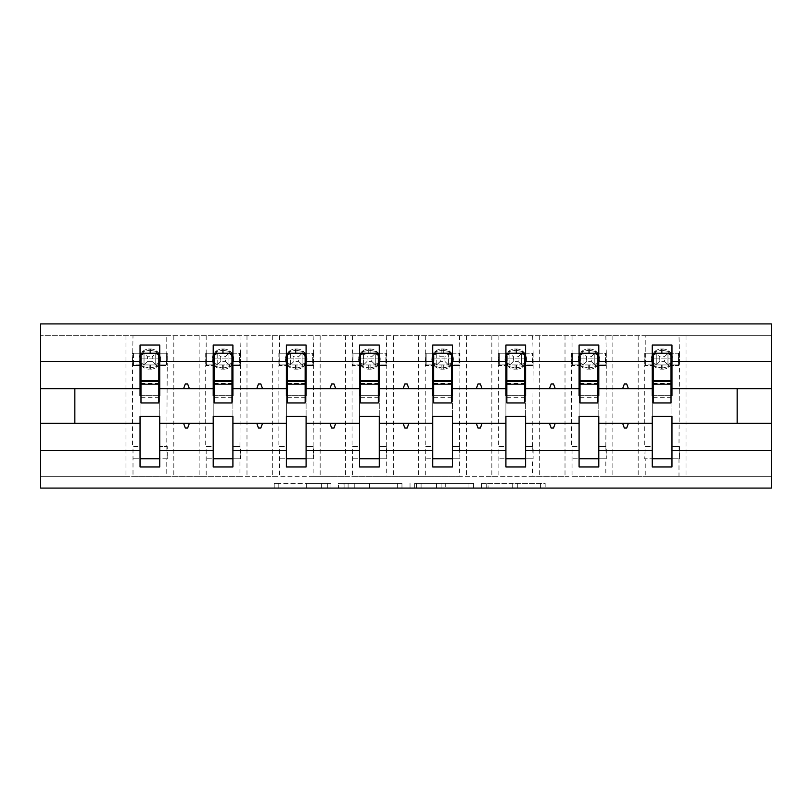 <?xml version="1.0" encoding="UTF-8"?>
<svg xmlns="http://www.w3.org/2000/svg" width="812" height="812" viewBox="0 0 812 812"><rect width="100%" height="100%" fill="white"/><g stroke="black" fill="none" stroke-linecap="round" stroke-linejoin="round"><path stroke-width="0.61" stroke-dasharray="4.06 3.04" d="M330.951 488.083L278.81 488.083L330.951 488.083L330.951 483.394L306.662 483.394L306.662 488.083L306.662 483.394L330.951 483.394L330.951 488.083L330.951 483.394L306.662 483.394L306.662 488.083L306.662 483.394L330.951 483.394L278.81 483.394L330.951 483.394M540.559 488.083L486.226 488.083L540.559 488.083L540.559 483.394L517.305 483.394L545.156 483.394L545.156 488.083L545.156 483.394L486.226 483.394L545.156 483.394L545.156 488.083L545.156 483.394L540.559 483.394L540.559 488.083M512.697 488.083L488.073 488.083L512.697 488.083L512.697 483.394L517.305 483.394L512.697 483.394L512.697 488.083L512.697 483.394L488.073 483.394L488.073 488.083L488.073 483.394L512.697 483.394L512.697 488.083M481.628 488.083L486.226 488.083L481.628 488.083L481.628 483.394L486.226 483.394L481.628 483.394L481.628 488.083M274.202 488.083L278.81 488.083L274.202 488.083L274.202 483.394L278.81 483.394L274.202 483.394L274.202 488.083M133.006 335.64L166.775 335.64L166.775 353.23L133.006 353.23L133.006 365.43L140.04 365.43L140.04 353.23L132.539 353.23L132.539 365.43L133.006 335.64L40.6 335.64L771.4 335.64L771.4 488.083L40.6 488.083L40.6 476.36L771.4 476.36L678.994 476.36L678.994 458.77L645.225 458.77L645.225 476.36L678.994 476.36M401.97 488.083L397.362 488.083L401.97 488.083L401.97 483.394L401.97 488.083M343.04 488.083L397.362 488.083L338.431 488.083L343.04 488.083L343.04 483.394L401.97 483.394L338.431 483.394L338.431 488.083L338.431 483.394L343.04 483.394L343.04 488.083M414.638 488.083L473.569 488.083L410.03 488.083L414.638 488.083L414.638 483.394L473.569 483.394L473.569 488.083L473.569 483.394L445.707 483.394L445.707 488.083M166.775 335.64L645.225 335.64L645.225 353.23L678.994 353.23L678.994 365.43L671.96 365.43L671.96 345.019L652.259 345.019L652.259 353.23L645.692 353.23L645.692 364.953L652.259 364.953M645.225 335.64L678.994 335.64L679.461 353.23L667.971 353.23L667.971 364.953L667.971 353.23L656.248 353.23L656.248 364.953L667.971 364.953L656.238 364.953L656.238 353.23L667.971 353.23L656.238 353.23L656.248 364.953L678.527 364.953L678.527 353.23L678.527 364.953L671.96 364.953M652.259 458.77L652.259 446.57L644.748 446.57L644.748 365.43L652.259 365.43L652.259 353.23L644.748 353.23L644.748 365.43L644.748 353.23L645.225 365.43L652.259 365.43L652.259 446.57L645.225 446.57L644.748 458.77L652.259 458.77L652.259 466.981L671.96 466.981L671.96 365.43L679.461 365.43L678.994 446.57L671.96 446.57L679.461 446.57L679.461 458.77L671.96 458.77M652.259 395.677L652.259 416.323L671.96 416.323L671.96 395.677L652.259 395.677M572.044 335.64L572.044 353.23L605.823 353.23L605.823 365.43L598.789 365.43L598.789 345.019L579.088 345.019L579.088 353.23L572.521 353.23L572.521 364.953L579.088 364.953M605.823 335.64L606.29 353.23L594.8 353.23L594.8 364.953L594.8 353.23L583.067 353.23L583.067 364.953L594.8 364.953L583.067 364.953L583.067 353.23L594.8 353.23L583.067 353.23L583.067 364.953L605.356 364.953L605.356 353.23L605.356 364.953L598.789 364.953M579.088 458.77L579.088 446.57L571.577 446.57L571.577 365.43L579.088 365.43L579.088 353.23L571.577 353.23L571.577 365.43L571.577 353.23L572.044 365.43L579.088 365.43L579.088 446.57L572.044 446.57L572.044 476.36L605.823 476.36L605.823 458.77L571.577 458.77L579.088 458.77L579.088 466.981L598.789 466.981L598.789 365.43L606.29 365.43L605.823 446.57L598.789 446.57L606.29 446.57L606.29 458.77L598.789 458.77M579.088 395.677L579.088 416.323L598.789 416.323L598.789 395.677L579.088 395.677M498.872 335.64L498.872 353.23L532.652 353.23L532.652 365.43L525.608 365.43L525.608 345.019L505.906 345.019L505.906 353.23L499.339 353.23L499.339 364.953L505.906 364.953M532.652 335.64L533.119 353.23L521.629 353.23L521.629 364.953L521.629 353.23L509.895 353.23L509.895 364.953L521.629 364.953L509.895 364.953L509.895 353.23L521.629 353.23L509.895 353.23L509.895 364.953L532.175 364.953L532.175 353.23L532.175 364.953L525.608 364.953M505.906 458.77L505.906 446.57L498.406 446.57L498.406 365.43L505.906 365.43L505.906 353.23L498.406 353.23L498.406 365.43L498.406 353.23L498.872 365.43L505.906 365.43L505.906 446.57L498.872 446.57L498.872 476.36L532.652 476.36L532.652 458.77L498.406 458.77L505.906 458.77L505.906 466.981L525.608 466.981L525.608 365.43L533.119 365.43L532.652 446.57L525.608 446.57L533.119 446.57L533.119 458.77L525.608 458.77M505.906 395.677L505.906 416.323L525.608 416.323L525.608 395.677L505.906 395.677M425.701 335.64L425.701 353.23L459.47 353.23L459.47 365.43L452.436 365.43L452.436 345.019L432.735 345.019L432.735 353.23L426.168 353.23L426.168 364.953L432.735 364.953M459.47 335.64L459.947 353.23L448.447 353.23L448.447 364.953L448.447 353.23L436.724 353.23L436.724 364.953L448.457 364.953L436.724 364.953L436.724 353.23L448.457 353.23L436.724 353.23L436.724 364.953L459.003 364.953L459.003 353.23L459.003 364.953L452.436 364.953M432.735 458.77L432.735 446.57L425.234 446.57L425.234 365.43L432.735 365.43L432.735 353.23L425.234 353.23L425.234 365.43L425.234 353.23L425.701 365.43L432.735 365.43L432.735 446.57L425.701 446.57L425.701 476.36L459.47 476.36L459.47 458.77L425.234 458.77L432.735 458.77L432.735 466.981L452.436 466.981L452.436 365.43L459.947 365.43L459.47 446.57L452.436 446.57L459.947 446.57L459.947 458.77L452.436 458.77M432.735 395.677L432.735 416.323L452.436 416.323L452.436 395.677L432.735 395.677M352.53 335.64L352.53 353.23L386.299 353.23L386.299 365.43L379.265 365.43L379.265 345.019L359.564 345.019L359.564 353.23L352.997 353.23L352.997 364.953L359.564 364.953M386.299 335.64L386.766 353.23L375.276 353.23L375.276 364.953L375.276 353.23L363.553 353.23L363.553 364.953L375.276 364.953L363.543 364.953L363.543 353.23L375.276 353.23L363.543 353.23L363.553 364.953L385.832 364.953L385.832 353.23L385.832 364.953L379.265 364.953M359.564 458.77L359.564 446.57L352.053 446.57L352.053 365.43L359.564 365.43L359.564 353.23L352.053 353.23L352.053 365.43L352.053 353.23L352.53 365.43L359.564 365.43L359.564 446.57L352.53 446.57L352.53 476.36L386.299 476.36L386.299 458.77L352.053 458.77L359.564 458.77L359.564 466.981L379.265 466.981L379.265 365.43L386.766 365.43L386.299 446.57L379.265 446.57L386.766 446.57L386.766 458.77L379.265 458.77M359.564 395.677L359.564 416.323L379.265 416.323L379.265 395.677L359.564 395.677M279.348 335.64L279.348 353.23L313.127 353.23L313.127 365.43L306.094 365.43L306.094 345.019L286.392 345.019L286.392 353.23L279.825 353.23L279.825 364.953L286.392 364.953M313.127 335.64L313.594 353.23L302.105 353.23L302.105 364.953L302.105 353.23L290.371 353.23L290.371 364.953L302.105 364.953L290.371 364.953L290.371 353.23L302.105 353.23L290.371 353.23L290.371 364.953L312.661 364.953L312.661 353.23L312.661 364.953L306.094 364.953M286.392 458.77L286.392 446.57L278.881 446.57L278.881 365.43L286.392 365.43L286.392 353.23L278.881 353.23L278.881 365.43L278.881 353.23L279.348 365.43L286.392 365.43L286.392 446.57L279.348 446.57L279.348 476.36L313.127 476.36L313.127 458.77L278.881 458.77L286.392 458.77L286.392 466.981L306.094 466.981L306.094 365.43L313.594 365.43L313.127 446.57L306.094 446.57L313.594 446.57L313.594 458.77L306.094 458.77M286.392 395.677L286.392 416.323L306.094 416.323L306.094 395.677L286.392 395.677M206.177 335.64L206.177 353.23L239.956 353.23L239.956 365.43L232.912 365.43L232.912 345.019L213.211 345.019L213.211 353.23L206.644 353.23L206.644 364.953L213.211 364.953M239.956 335.64L240.423 353.23L228.933 353.23L228.933 364.953L228.933 353.23L217.2 353.23L217.2 364.953L228.933 364.953L217.2 364.953L217.2 353.23L228.933 353.23L217.2 353.23L217.2 364.953L239.479 364.953L239.479 353.23L239.479 364.953L232.912 364.953M213.211 458.77L213.211 446.57L205.71 446.57L205.71 365.43L213.211 365.43L213.211 353.23L205.71 353.23L205.71 365.43L205.71 353.23L206.177 365.43L213.211 365.43L213.211 446.57L206.177 446.57L206.177 476.36L239.956 476.36L239.956 458.77L205.71 458.77L213.211 458.77L213.211 466.981L232.912 466.981L232.912 365.43L240.423 365.43L239.956 446.57L232.912 446.57L240.423 446.57L240.423 458.77L232.912 458.77M213.211 395.677L213.211 416.323L232.912 416.323L232.912 395.677L213.211 395.677M140.04 458.77L140.04 446.57L132.539 446.57L132.539 365.43L140.04 365.43L140.04 446.57L133.006 446.57L133.006 476.36L166.775 476.36L166.775 458.77L132.539 458.77L140.04 458.77L140.04 466.981L159.741 466.981L159.741 345.019L140.04 345.019L140.04 353.23L133.472 353.23L133.472 364.953L140.04 364.953M140.04 395.677L140.04 416.323L159.741 416.323L159.741 395.677L140.04 395.677M159.741 364.953L166.308 364.953L166.308 353.23L159.741 353.23L167.252 353.23L167.252 365.43L167.252 353.23L166.775 365.43L159.741 365.43L167.252 365.43L166.775 446.57L159.741 446.57L167.252 446.57L167.252 458.77L159.741 458.77M125.972 335.64L125.972 476.36L40.6 476.36L40.6 323.917L771.4 323.917L771.4 335.64L678.994 335.64M125.972 476.36L133.006 476.36M199.143 335.64L199.143 476.36L166.775 476.36M199.143 476.36L206.177 476.36M272.314 335.64L272.314 476.36L239.956 476.36M272.314 476.36L279.348 476.36M345.496 335.64L345.496 476.36L313.127 476.36M345.496 476.36L352.53 476.36M418.667 335.64L418.667 476.36L386.299 476.36M418.667 476.36L425.701 476.36M491.839 335.64L491.839 476.36L459.47 476.36M491.839 476.36L498.872 476.36M565.01 335.64L565.01 476.36L532.652 476.36M565.01 476.36L572.044 476.36M638.181 335.64L638.181 476.36L605.823 476.36M638.181 476.36L645.225 476.36M652.259 388.643L598.789 388.643M598.789 423.356L652.259 423.356M579.088 388.643L525.608 388.643M525.608 423.356L579.088 423.356M505.906 388.643L452.436 388.643M452.436 423.356L505.906 423.356M432.735 388.643L379.265 388.643M379.265 423.356L432.735 423.356M359.564 388.643L306.094 388.643M306.094 423.356L359.564 423.356M286.392 388.643L232.912 388.643M232.912 423.356L286.392 423.356M213.211 388.643L159.741 388.643M159.741 423.356L213.211 423.356M140.04 388.643L74.846 388.643L74.846 423.356L140.04 423.356M671.96 423.356L737.154 423.356L737.154 388.643L671.96 388.643M653.193 395.677L671.016 395.677M580.022 395.677L597.845 395.677M506.85 395.677L524.674 395.677M433.679 395.677L451.502 395.677M360.498 395.677L378.321 395.677M287.326 395.677L305.15 395.677M214.155 395.677L231.978 395.677M140.983 395.677L158.807 395.677M158.807 364.953L140.983 364.953L140.983 353.23L158.807 353.23L158.807 402.955M167.252 458.77L166.775 446.57L167.252 458.77M231.978 364.953L214.155 364.953L214.155 353.23L231.978 353.23L231.978 402.955M240.423 458.77L239.956 446.57L240.423 458.77M305.15 364.953L287.326 364.953L287.326 353.23L305.15 353.23L305.15 402.955M313.594 458.77L313.127 446.57L313.594 458.77M378.321 364.953L360.498 364.953L360.498 353.23L378.321 353.23L378.321 402.955M386.766 458.77L386.299 446.57L386.766 458.77M451.502 364.953L433.679 364.953L433.679 353.23L451.502 353.23L451.502 402.955M459.947 458.77L459.47 446.57L459.947 458.77M524.674 364.953L506.85 364.953L506.85 353.23L524.674 353.23L524.674 402.955M533.119 458.77L532.652 446.57L533.119 458.77M597.845 364.953L580.022 364.953L580.022 353.23L597.845 353.23L597.845 402.955M606.29 458.77L605.823 446.57L606.29 458.77M671.016 364.953L653.193 364.953L653.193 353.23L671.016 353.23L671.016 402.955M679.461 458.77L678.994 446.57L679.461 458.77M189.358 388.643L187.653 383.954L185.309 383.954L183.603 388.643M183.603 423.356L185.309 428.046L187.653 428.046L189.358 423.356M262.53 388.643L260.825 383.954L258.48 383.954L256.775 388.643M256.775 423.356L258.48 428.046L260.825 428.046L262.53 423.356M335.701 388.643L333.996 383.954L331.651 383.954L329.946 388.643M329.946 423.356L331.651 428.046L333.996 428.046L335.701 423.356M408.883 388.643L407.177 383.954L404.823 383.954L403.117 388.643M403.117 423.356L404.823 428.046L407.177 428.046L408.883 423.356M482.054 388.643L480.349 383.954L478.004 383.954L476.299 388.643M476.299 423.356L478.004 428.046L480.349 428.046L482.054 423.356M555.225 388.643L553.52 383.954L551.175 383.954L549.47 388.643M549.47 423.356L551.175 428.046L553.52 428.046L555.225 423.356M628.397 388.643L626.691 383.954L624.347 383.954L622.642 388.643M622.642 423.356L624.347 428.046L626.691 428.046L628.397 423.356M240.423 353.23L240.423 365.43L240.423 353.23M313.594 353.23L313.594 365.43L313.594 353.23M386.766 353.23L386.766 365.43L386.766 353.23M459.947 353.23L459.947 365.43L459.947 353.23M533.119 353.23L533.119 365.43L533.119 353.23M606.29 353.23L606.29 365.43L606.29 353.23M679.461 353.23L679.461 365.43L679.461 353.23M348.104 488.083L354.783 488.083L348.104 488.083L348.104 483.394L344.877 483.394L344.877 488.083L344.877 483.394L354.783 483.394L348.104 483.394L348.104 488.083M354.783 488.083L369.511 488.083L354.783 488.083L354.783 483.394L369.511 483.394L369.511 488.083L369.511 483.394L354.783 483.394L354.783 488.083M414.638 483.394L441.109 483.394L441.109 488.083L441.109 483.394L436.501 483.394L441.109 483.394L441.109 488.083L441.109 483.394L445.707 483.394M416.475 483.394L416.475 488.083L416.475 483.394M410.03 483.394L410.03 488.083L410.03 483.394M152.23 361.431L157.457 366.425L158.462 363.492L157.457 366.425L150.596 367.856L157.457 366.425L155.762 364.953L155.752 353.322A5.156 1.553 0 0 0 158.462 354.692L159.142 359.097L157.457 351.769L158.462 354.692A5.156 1.553 -0 0 1 155.752 353.322L155.752 364.953L155.752 353.23L144.028 353.23L144.028 364.953L155.762 364.953L144.028 364.953L144.028 353.23L155.762 353.23L144.028 353.23L144.028 364.953L166.308 364.953L166.308 353.23L155.752 353.23L152.23 356.752L152.23 361.431L147.551 361.431L147.551 356.752L152.23 356.752M150.596 349.008A10.089 10.089 0 0 1 160.685 359.097A10.089 10.089 0 0 0 150.596 349.008L149.185 349.008A10.089 10.089 0 0 0 139.106 359.097A10.089 10.089 0 0 1 149.185 349.008L150.596 349.008L150.596 350.327L157.457 351.769L150.596 350.327L150.596 349.008M139.106 359.097A10.089 10.089 0 0 0 149.185 369.176A10.089 10.089 0 0 1 139.106 359.097M150.596 369.176A10.089 10.089 0 0 0 160.685 359.097A10.089 10.089 0 0 1 150.596 369.176L149.185 369.176L150.596 369.176L150.596 367.856L150.596 369.176M144.028 353.23L144.028 353.322A5.156 1.553 -0 0 1 141.318 354.692A5.156 1.553 0 0 0 144.028 353.322L144.028 364.953L142.323 366.425L149.185 367.856L142.323 366.425L141.318 363.492L142.323 366.425L144.028 364.862A5.156 1.553 0 0 0 141.318 363.492L141.318 354.692L141.318 363.492A5.156 1.553 -0 0 1 144.028 364.862L133.472 364.953L133.472 353.23L144.028 353.23L142.323 351.769L141.318 354.692L142.323 351.769L149.185 350.327L142.323 351.769L147.551 356.752M155.752 364.953L155.752 364.862A5.156 1.553 -0 0 1 158.462 363.492L159.142 359.097L158.462 363.492A5.156 1.553 0 0 0 155.752 364.862L155.752 353.23L157.457 351.769L155.762 353.23M147.551 361.431L144.028 364.953M140.983 364.953L140.983 358.863L158.807 358.863L140.983 358.863L140.983 402.955M140.983 381.376L140.983 397.322L140.983 381.376M158.807 381.376L158.807 397.322L158.807 381.376M225.411 361.431L230.628 366.425L231.643 363.492L230.628 366.425L223.767 367.856L230.628 366.425L228.933 364.953L228.933 353.322A5.156 1.553 0 0 0 231.643 354.692L232.313 359.097L230.628 351.769L231.643 354.692A5.156 1.553 -0 0 1 228.933 353.322L225.411 356.752L225.411 361.431L220.722 361.431L220.722 356.752L225.411 356.752M223.767 349.008A10.089 10.089 0 0 1 233.856 359.097A10.089 10.089 0 0 0 223.767 349.008L222.366 349.008A10.089 10.089 0 0 0 212.277 359.097A10.089 10.089 0 0 1 222.366 349.008L223.767 349.008L223.767 350.327L230.628 351.769L223.767 350.327L223.767 349.008M212.277 359.097A10.089 10.089 0 0 0 222.366 369.176A10.089 10.089 0 0 1 212.277 359.097M223.767 369.176A10.089 10.089 0 0 0 233.856 359.097A10.089 10.089 0 0 1 223.767 369.176L222.366 369.176L223.767 369.176L223.767 367.856L223.767 369.176M217.2 353.23L217.2 353.322A5.156 1.553 -0 0 1 214.49 354.692A5.156 1.553 0 0 0 217.2 353.322L217.2 364.953L215.505 366.425L222.366 367.856L215.505 366.425L214.49 363.492L215.505 366.425L217.2 364.862A5.156 1.553 0 0 0 214.49 363.492L214.49 354.692L214.49 363.492A5.156 1.553 -0 0 1 217.2 364.862L206.644 364.953L206.644 353.23L217.2 353.23L215.505 351.769L214.49 354.692L215.505 351.769L222.366 350.327L215.505 351.769L220.722 356.752M228.933 364.953L228.933 364.862A5.156 1.553 -0 0 1 231.643 363.492L232.313 359.097L231.643 363.492A5.156 1.553 0 0 0 228.933 364.862L228.933 353.23L230.628 351.769L228.933 353.23M220.722 361.431L217.2 364.953M214.155 364.953L214.155 358.863L231.978 358.863L214.155 358.863L214.155 402.955M214.155 381.376L214.155 397.322L214.155 381.376M231.978 381.376L231.978 397.322L231.978 381.376M298.583 361.431L303.8 366.425L304.815 363.492L303.8 366.425L296.938 367.856L303.8 366.425L302.105 364.953L302.105 353.322A5.156 1.553 0 0 0 304.815 354.692L305.485 359.097L303.8 351.769L304.815 354.692A5.156 1.553 -0 0 1 302.105 353.322L298.583 356.752L298.583 361.431L293.893 361.431L293.893 356.752L298.583 356.752M296.938 349.008A10.089 10.089 0 0 1 307.027 359.097A10.089 10.089 0 0 0 296.938 349.008L295.538 349.008A10.089 10.089 0 0 0 285.448 359.097A10.089 10.089 0 0 1 295.538 349.008L296.938 349.008L296.938 350.327L303.8 351.769L296.938 350.327L296.938 349.008M285.448 359.097A10.089 10.089 0 0 0 295.538 369.176A10.089 10.089 0 0 1 285.448 359.097M296.938 369.176A10.089 10.089 0 0 0 307.027 359.097A10.089 10.089 0 0 1 296.938 369.176L295.538 369.176L296.938 369.176L296.938 367.856L296.938 369.176M290.371 353.23L290.371 353.322A5.156 1.553 -0 0 1 287.671 354.692A5.156 1.553 0 0 0 290.371 353.322L290.371 364.953L288.676 366.425L295.538 367.856L288.676 366.425L287.671 363.492L288.676 366.425L290.371 364.862A5.156 1.553 0 0 0 287.671 363.492L287.671 354.692L287.671 363.492A5.156 1.553 -0 0 1 290.371 364.862L279.825 364.953L279.825 353.23L290.371 353.23L288.676 351.769L287.671 354.692L288.676 351.769L295.538 350.327L288.676 351.769L293.893 356.752M302.105 364.953L302.105 364.862A5.156 1.553 -0 0 1 304.815 363.492L305.485 359.097L304.815 363.492A5.156 1.553 0 0 0 302.105 364.862L302.105 353.23L303.8 351.769L302.105 353.23M293.893 361.431L290.371 364.953M287.326 364.953L287.326 358.863L305.15 358.863L287.326 358.863L287.326 402.955M287.326 381.376L287.326 397.322L287.326 381.376M305.15 381.376L305.15 397.322L305.15 381.376M371.754 361.431L376.981 366.425L377.986 363.492L376.981 366.425L370.12 367.856L376.981 366.425L375.276 364.953L375.276 353.322A5.156 1.553 0 0 0 377.986 354.692L378.666 359.097L376.981 351.769L377.986 354.692A5.156 1.553 -0 0 1 375.276 353.322L371.754 356.752L371.754 361.431L367.075 361.431L367.075 356.752L371.754 356.752M370.12 349.008A10.089 10.089 0 0 1 380.199 359.097A10.089 10.089 0 0 0 370.12 349.008L368.709 349.008A10.089 10.089 0 0 0 358.62 359.097A10.089 10.089 0 0 1 368.709 349.008L370.12 349.008L370.12 350.327L376.981 351.769L370.12 350.327L370.12 349.008M358.62 359.097A10.089 10.089 0 0 0 368.709 369.176A10.089 10.089 0 0 1 358.62 359.097M370.12 369.176A10.089 10.089 0 0 0 380.199 359.097A10.089 10.089 0 0 1 370.12 369.176L368.709 369.176L370.12 369.176L370.12 367.856L370.12 369.176M363.553 353.23L363.553 353.322A5.156 1.553 -0 0 1 360.843 354.692L361.847 351.769L368.709 350.327L361.847 351.769L360.843 354.692A5.156 1.553 0 0 0 363.553 353.322L363.553 364.862A5.156 1.553 0 0 0 360.843 363.492L361.847 366.425L368.709 367.856L361.847 366.425L360.843 363.492L360.843 354.692L360.843 363.492A5.156 1.553 -0 0 1 363.553 364.862L352.997 364.953L352.997 353.23L363.553 353.23L367.075 356.752M375.276 364.953L375.276 364.862A5.156 1.553 -0 0 1 377.986 363.492L378.666 359.097L377.986 363.492A5.156 1.553 0 0 0 375.276 364.862L375.276 353.23L376.981 351.769L375.276 353.23M363.543 353.23L361.847 351.769L363.543 353.23M363.543 364.953L361.847 366.425L363.543 364.953M367.075 361.431L363.553 364.953M360.498 364.953L360.498 358.863L378.321 358.863L360.498 358.863L360.498 402.955M360.498 381.376L360.498 397.322L360.498 381.376M378.321 381.376L378.321 397.322L378.321 381.376M444.925 361.431L448.447 364.953L448.447 353.322A5.156 1.553 0 0 0 451.157 354.692L451.837 359.097L450.152 351.769L451.157 354.692A5.156 1.553 -0 0 1 448.447 353.322L444.925 356.752L444.925 361.431L440.246 361.431L440.246 356.752L444.925 356.752M443.291 349.008A10.089 10.089 0 0 1 453.38 359.097A10.089 10.089 0 0 0 443.291 349.008L441.88 349.008A10.089 10.089 0 0 0 431.801 359.097A10.089 10.089 0 0 1 441.88 349.008L443.291 349.008L443.291 350.327L450.152 351.769L443.291 350.327L443.291 349.008M431.801 359.097A10.089 10.089 0 0 0 441.88 369.176A10.089 10.089 0 0 1 431.801 359.097M443.291 369.176A10.089 10.089 0 0 0 453.38 359.097A10.089 10.089 0 0 1 443.291 369.176L441.88 369.176L443.291 369.176L443.291 367.856L450.152 366.425L451.837 359.097L450.152 366.425L443.291 367.856L443.291 369.176M436.724 353.23L436.724 353.322A5.156 1.553 -0 0 1 434.014 354.692A5.156 1.553 0 0 0 436.724 353.322L436.724 364.953L435.019 366.425L441.88 367.856L435.019 366.425L434.014 363.492L435.019 366.425L436.724 364.862A5.156 1.553 0 0 0 434.014 363.492L434.014 354.692L434.014 363.492A5.156 1.553 -0 0 1 436.724 364.862L426.168 364.953L426.168 353.23L436.724 353.23L435.019 351.769L434.014 354.692L435.019 351.769L441.88 350.327L435.019 351.769L440.246 356.752M448.447 364.953L448.447 364.862A5.156 1.553 -0 0 1 451.157 363.492A5.156 1.553 0 0 0 448.447 364.862L448.447 353.23M450.152 351.769L448.457 353.23L450.152 351.769M450.152 366.425L448.457 364.953L450.152 366.425M440.246 361.431L436.724 364.953M433.679 364.953L433.679 358.863L451.502 358.863L433.679 358.863L433.679 402.955M433.679 381.376L433.679 397.322L433.679 381.376M451.502 381.376L451.502 397.322L451.502 381.376M518.107 361.431L523.324 366.425L524.329 363.492L523.324 366.425L516.462 367.856L523.324 366.425L521.629 364.953L521.629 353.322A5.156 1.553 0 0 0 524.329 354.692L525.009 359.097L523.324 351.769L524.329 354.692A5.156 1.553 -0 0 1 521.629 353.322L518.107 356.752L518.107 361.431L513.417 361.431L513.417 356.752L518.107 356.752M516.462 349.008A10.089 10.089 0 0 1 526.552 359.097A10.089 10.089 0 0 0 516.462 349.008L515.062 349.008A10.089 10.089 0 0 0 504.973 359.097A10.089 10.089 0 0 1 515.062 349.008L516.462 349.008L516.462 350.327L523.324 351.769L516.462 350.327L516.462 349.008M504.973 359.097A10.089 10.089 0 0 0 515.062 369.176A10.089 10.089 0 0 1 504.973 359.097M516.462 369.176A10.089 10.089 0 0 0 526.552 359.097A10.089 10.089 0 0 1 516.462 369.176L515.062 369.176L516.462 369.176L516.462 367.856L516.462 369.176M509.895 353.23L509.895 353.322A5.156 1.553 -0 0 1 507.185 354.692A5.156 1.553 0 0 0 509.895 353.322L509.895 364.953L508.2 366.425L515.062 367.856L508.2 366.425L507.185 363.492L508.2 366.425L509.895 364.862A5.156 1.553 0 0 0 507.185 363.492L507.185 354.692L507.185 363.492A5.156 1.553 -0 0 1 509.895 364.862L499.339 364.953L499.339 353.23L509.895 353.23L508.2 351.769L507.185 354.692L508.2 351.769L515.062 350.327L508.2 351.769L513.417 356.752M521.629 364.953L521.629 364.862A5.156 1.553 -0 0 1 524.329 363.492L525.009 359.097L524.329 363.492A5.156 1.553 0 0 0 521.629 364.862L521.629 353.23L523.324 351.769L521.629 353.23M513.417 361.431L509.895 364.953M506.85 364.953L506.85 358.863L524.674 358.863L506.85 358.863L506.85 402.955M506.85 381.376L506.85 397.322L506.85 381.376M524.674 381.376L524.674 397.322L524.674 381.376M591.278 361.431L596.495 366.425L597.51 363.492L596.495 366.425L589.634 367.856L596.495 366.425L594.8 364.953L594.8 353.322A5.156 1.553 0 0 0 597.51 354.692L598.18 359.097L596.495 351.769L597.51 354.692A5.156 1.553 -0 0 1 594.8 353.322L591.278 356.752L591.278 361.431L586.589 361.431L586.589 356.752L591.278 356.752M589.634 349.008A10.089 10.089 0 0 1 599.723 359.097A10.089 10.089 0 0 0 589.634 349.008L588.233 349.008A10.089 10.089 0 0 0 578.144 359.097A10.089 10.089 0 0 1 588.233 349.008L589.634 349.008L589.634 350.327L596.495 351.769L589.634 350.327L589.634 349.008M578.144 359.097A10.089 10.089 0 0 0 588.233 369.176A10.089 10.089 0 0 1 578.144 359.097M589.634 369.176A10.089 10.089 0 0 0 599.723 359.097A10.089 10.089 0 0 1 589.634 369.176L588.233 369.176L589.634 369.176L589.634 367.856L589.634 369.176M583.067 353.23L583.067 353.322A5.156 1.553 -0 0 1 580.357 354.692A5.156 1.553 0 0 0 583.067 353.322L583.067 364.953L581.372 366.425L588.233 367.856L581.372 366.425L580.357 363.492L581.372 366.425L583.067 364.862A5.156 1.553 0 0 0 580.357 363.492L580.357 354.692L580.357 363.492A5.156 1.553 -0 0 1 583.067 364.862L572.521 364.953L572.521 353.23L583.067 353.23L581.372 351.769L580.357 354.692L581.372 351.769L588.233 350.327L581.372 351.769L586.589 356.752M594.8 364.953L594.8 364.862A5.156 1.553 -0 0 1 597.51 363.492L598.18 359.097L597.51 363.492A5.156 1.553 0 0 0 594.8 364.862L594.8 353.23L596.495 351.769L594.8 353.23M586.589 361.431L583.067 364.953M580.022 364.953L580.022 358.863L597.845 358.863L580.022 358.863L580.022 402.955M580.022 381.376L580.022 397.322L580.022 381.376M597.845 381.376L597.845 397.322L597.845 381.376M664.449 361.431L669.677 366.425L670.682 363.492L669.677 366.425L662.815 367.856L669.677 366.425L667.971 364.953L667.971 353.322A5.156 1.553 0 0 0 670.682 354.692L671.362 359.097L669.677 351.769L670.682 354.692A5.156 1.553 -0 0 1 667.971 353.322L664.449 356.752L664.449 361.431L659.77 361.431L659.77 356.752L664.449 356.752M662.815 349.008A10.089 10.089 0 0 1 672.894 359.097A10.089 10.089 0 0 0 662.815 349.008L661.404 349.008A10.089 10.089 0 0 0 651.315 359.097A10.089 10.089 0 0 1 661.404 349.008L662.815 349.008L662.815 350.327L669.677 351.769L662.815 350.327L662.815 349.008M651.315 359.097A10.089 10.089 0 0 0 661.404 369.176A10.089 10.089 0 0 1 651.315 359.097M662.815 369.176A10.089 10.089 0 0 0 672.894 359.097A10.089 10.089 0 0 1 662.815 369.176L661.404 369.176L662.815 369.176L662.815 367.856L662.815 369.176M656.248 353.23L656.248 353.322A5.156 1.553 -0 0 1 653.538 354.692A5.156 1.553 0 0 0 656.248 353.322L656.248 364.953L654.543 366.425L661.404 367.856L654.543 366.425L653.538 363.492L654.543 366.425L656.248 364.862A5.156 1.553 0 0 0 653.538 363.492L653.538 354.692L653.538 363.492A5.156 1.553 -0 0 1 656.248 364.862L645.692 364.953L645.692 353.23L656.248 353.23L654.543 351.769L653.538 354.692L654.543 351.769L661.404 350.327L654.543 351.769L659.77 356.752M667.971 364.953L667.971 364.862A5.156 1.553 -0 0 1 670.682 363.492L671.362 359.097L670.682 363.492A5.156 1.553 0 0 0 667.971 364.862L667.971 353.23L669.677 351.769L667.971 353.23M659.77 361.431L656.248 364.953M653.193 364.953L653.193 358.863L671.016 358.863L653.193 358.863L653.193 402.955M653.193 381.376L653.193 397.322L653.193 381.376M671.016 381.376L671.016 397.322L671.016 381.376M327.733 483.394L327.733 488.083L327.733 483.394M686.028 335.64L686.028 476.36M612.857 335.64L612.857 476.36M539.686 335.64L539.686 476.36M466.504 335.64L466.504 476.36M393.333 335.64L393.333 476.36M320.161 335.64L320.161 476.36M246.99 335.64L246.99 476.36M173.819 335.64L173.819 476.36M321.4 483.394L321.4 488.083L321.4 483.394M278.81 483.394L278.81 488.083L278.81 483.394M397.362 483.394L397.362 488.083L397.362 483.394M468.96 483.394L468.96 488.083L468.96 483.394M436.501 483.394L436.501 488.083L436.501 483.394M421.083 483.394L421.083 488.083L421.083 483.394M517.305 483.394L517.305 488.083L517.305 483.394M486.226 483.394L486.226 488.083L486.226 483.394M149.185 367.856L149.185 369.176L149.185 367.856L150.596 367.856L149.185 367.856L149.185 364.953L149.185 367.856M149.185 350.327L149.185 349.008L149.185 350.327L150.596 350.327L149.185 350.327L149.185 353.23L149.185 350.327M150.596 353.23L150.596 350.327L150.596 353.23M150.596 367.856L150.596 364.953L150.596 367.856M140.983 383.355L158.807 383.355M222.366 367.856L222.366 369.176L222.366 367.856L223.767 367.856L222.366 367.856L222.366 364.953L222.366 367.856M222.366 350.327L222.366 349.008L222.366 350.327L223.767 350.327L222.366 350.327L222.366 353.23L222.366 350.327M223.767 353.23L223.767 350.327L223.767 353.23M223.767 367.856L223.767 364.953L223.767 367.856M214.155 383.355L231.978 383.355M295.538 367.856L295.538 369.176L295.538 367.856L296.938 367.856L295.538 367.856L295.538 364.953L295.538 367.856M295.538 350.327L295.538 349.008L295.538 350.327L296.938 350.327L295.538 350.327L295.538 353.23L295.538 350.327M296.938 353.23L296.938 350.327L296.938 353.23M296.938 367.856L296.938 364.953L296.938 367.856M287.326 383.355L305.15 383.355M368.709 367.856L368.709 369.176L368.709 367.856L370.12 367.856L368.709 367.856L368.709 364.953L368.709 367.856M368.709 350.327L368.709 349.008L368.709 350.327L370.12 350.327L368.709 350.327L368.709 353.23L368.709 350.327M370.12 353.23L370.12 350.327L370.12 353.23M370.12 367.856L370.12 364.953L370.12 367.856M360.498 383.355L378.321 383.355M441.88 367.856L441.88 369.176L441.88 367.856L443.291 367.856L441.88 367.856L441.88 364.953L441.88 367.856M441.88 350.327L441.88 349.008L441.88 350.327L443.291 350.327L441.88 350.327L441.88 353.23L441.88 350.327M443.291 353.23L443.291 350.327L443.291 353.23M443.291 367.856L443.291 364.953L443.291 367.856M433.679 383.355L451.502 383.355M515.062 367.856L515.062 369.176L515.062 367.856L516.462 367.856L515.062 367.856L515.062 364.953L515.062 367.856M515.062 350.327L515.062 349.008L515.062 350.327L516.462 350.327L515.062 350.327L515.062 353.23L515.062 350.327M516.462 353.23L516.462 350.327L516.462 353.23M516.462 367.856L516.462 364.953L516.462 367.856M506.85 383.355L524.674 383.355M588.233 367.856L588.233 369.176L588.233 367.856L589.634 367.856L588.233 367.856L588.233 364.953L588.233 367.856M588.233 350.327L588.233 349.008L588.233 350.327L589.634 350.327L588.233 350.327L588.233 353.23L588.233 350.327M589.634 353.23L589.634 350.327L589.634 353.23M589.634 367.856L589.634 364.953L589.634 367.856M580.022 383.355L597.845 383.355M661.404 367.856L661.404 369.176L661.404 367.856L662.815 367.856L661.404 367.856L661.404 364.953L661.404 367.856M661.404 350.327L661.404 349.008L661.404 350.327L662.815 350.327L661.404 350.327L661.404 353.23L661.404 350.327M662.815 353.23L662.815 350.327L662.815 353.23M662.815 367.856L662.815 364.953L662.815 367.856M653.193 383.355L671.016 383.355M140.983 397.322L158.807 397.322M214.155 397.322L231.978 397.322M287.326 397.322L305.15 397.322M360.498 397.322L378.321 397.322M433.679 397.322L451.502 397.322M506.85 397.322L524.674 397.322M580.022 397.322L597.845 397.322M653.193 397.322L671.016 397.322"/><path stroke-width="1.22" d="M652.259 450.447L598.789 450.447L598.789 416.323L579.088 416.323L579.088 450.447L525.608 450.447L525.608 416.323L505.906 416.323L505.906 450.447L452.436 450.447L452.436 416.323L432.735 416.323L432.735 450.447L379.265 450.447L379.265 416.323L359.564 416.323L359.564 450.447L306.094 450.447L306.094 416.323L286.392 416.323L286.392 450.447L232.912 450.447L232.912 416.323L213.211 416.323L213.211 423.356L159.741 423.356L159.741 416.323L140.04 416.323L140.04 450.447L40.6 450.447L40.6 488.083L771.4 488.083L771.4 450.447L671.96 450.447L671.96 466.981L652.259 466.981L652.259 423.356L622.642 423.356L624.347 428.046L626.691 428.046L628.397 423.356M671.96 450.447L671.96 416.323L652.259 416.323L652.259 423.356M771.4 450.447L771.4 388.643L671.96 388.643L671.96 345.019L652.259 345.019L652.259 361.553L598.789 361.553L598.789 395.677L597.845 395.677M653.193 395.677L652.259 395.677L652.259 361.553M579.088 450.447L579.088 466.981L598.789 466.981L598.789 450.447M598.789 361.553L598.789 345.019L579.088 345.019L579.088 361.553L525.608 361.553L525.608 395.677L524.674 395.677M580.022 395.677L579.088 395.677L579.088 361.553M505.906 450.447L505.906 466.981L525.608 466.981L525.608 450.447M525.608 361.553L525.608 345.019L505.906 345.019L505.906 361.553L452.436 361.553L452.436 395.677L451.502 395.677M506.85 395.677L505.906 395.677L505.906 361.553M432.735 450.447L432.735 466.981L452.436 466.981L452.436 450.447M452.436 361.553L452.436 345.019L432.735 345.019L432.735 361.553L379.265 361.553L379.265 395.677L378.321 395.677M433.679 395.677L432.735 395.677L432.735 361.553M359.564 450.447L359.564 466.981L379.265 466.981L379.265 450.447M379.265 361.553L379.265 345.019L359.564 345.019L359.564 361.553L306.094 361.553L306.094 395.677L305.15 395.677M360.498 395.677L359.564 395.677L359.564 361.553M286.392 450.447L286.392 466.981L306.094 466.981L306.094 450.447M306.094 361.553L306.094 345.019L286.392 345.019L286.392 361.553L232.912 361.553L232.912 395.677L231.978 395.677M287.326 395.677L286.392 395.677L286.392 361.553M232.912 450.447L232.912 466.981L213.211 466.981L213.211 423.356M232.912 361.553L232.912 345.019L213.211 345.019L213.211 361.553L159.741 361.553L159.741 345.019L140.04 345.019L140.04 361.553L40.6 361.553L40.6 323.917L771.4 323.917L771.4 361.553L671.96 361.553M214.155 395.677L213.211 395.677L213.211 361.553M140.04 450.447L140.04 466.981L159.741 466.981L159.741 423.356M140.983 395.677L140.04 395.677L140.04 361.553M671.96 388.643L671.96 395.677L671.016 395.677M213.211 450.447L159.741 450.447M622.642 423.356L598.789 423.356M652.259 388.643L628.397 388.643L626.691 383.954L624.347 383.954L622.642 388.643L598.789 388.643M622.642 388.643L628.397 388.643M549.47 423.356L551.175 428.046L553.52 428.046L555.225 423.356L525.608 423.356M579.088 423.356L555.225 423.356M579.088 388.643L555.225 388.643L553.52 383.954L551.175 383.954L549.47 388.643L525.608 388.643M549.47 388.643L555.225 388.643M476.299 423.356L478.004 428.046L480.349 428.046L482.054 423.356L452.436 423.356M505.906 423.356L482.054 423.356M505.906 388.643L482.054 388.643L480.349 383.954L478.004 383.954L476.299 388.643L452.436 388.643M476.299 388.643L482.054 388.643M403.117 423.356L404.823 428.046L407.177 428.046L408.883 423.356L379.265 423.356M432.735 423.356L408.883 423.356M432.735 388.643L408.883 388.643L407.177 383.954L404.823 383.954L403.117 388.643L379.265 388.643M403.117 388.643L408.883 388.643M329.946 423.356L331.651 428.046L333.996 428.046L335.701 423.356L306.094 423.356M359.564 423.356L335.701 423.356M359.564 388.643L335.701 388.643L333.996 383.954L331.651 383.954L329.946 388.643L306.094 388.643M329.946 388.643L335.701 388.643M256.775 423.356L258.48 428.046L260.825 428.046L262.53 423.356L232.912 423.356M286.392 423.356L262.53 423.356M286.392 388.643L262.53 388.643L260.825 383.954L258.48 383.954L256.775 388.643L232.912 388.643M256.775 388.643L262.53 388.643M183.603 423.356L185.309 428.046L187.653 428.046L189.358 423.356M213.211 388.643L189.358 388.643L187.653 383.954L185.309 383.954L183.603 388.643L159.741 388.643L159.741 361.553M183.603 388.643L189.358 388.643M159.741 388.643L159.741 395.677L158.807 395.677M140.04 423.356L40.6 423.356L40.6 361.553M40.6 450.447L40.6 423.356M140.04 388.643L40.6 388.643M771.4 388.643L771.4 361.553M74.846 423.356L74.846 388.643M737.154 388.643L737.154 423.356L671.96 423.356M771.4 423.356L737.154 423.356M140.04 353.23L140.983 353.23L140.04 353.23M140.983 384.188L140.983 353.23L159.741 353.23L158.807 353.23L158.807 402.955L140.983 402.955L140.983 384.188L158.807 384.188M140.04 458.77L159.741 458.77M213.211 353.23L214.155 353.23L213.211 353.23M214.155 384.188L214.155 353.23L232.912 353.23L231.978 353.23L231.978 402.955L214.155 402.955L214.155 384.188L231.978 384.188M213.211 458.77L232.912 458.77M286.392 353.23L287.326 353.23L286.392 353.23M287.326 384.188L287.326 353.23L306.094 353.23L305.15 353.23L305.15 402.955L287.326 402.955L287.326 384.188L305.15 384.188M286.392 458.77L306.094 458.77M359.564 353.23L360.498 353.23L359.564 353.23M360.498 384.188L360.498 353.23L379.265 353.23L378.321 353.23L378.321 402.955L360.498 402.955L360.498 384.188L378.321 384.188M359.564 458.77L379.265 458.77M432.735 353.23L433.679 353.23L432.735 353.23M433.679 384.188L433.679 353.23L452.436 353.23L451.502 353.23L451.502 402.955L433.679 402.955L433.679 384.188L451.502 384.188M432.735 458.77L452.436 458.77M505.906 353.23L506.85 353.23L505.906 353.23M506.85 384.188L506.85 353.23L525.608 353.23L524.674 353.23L524.674 402.955L506.85 402.955L506.85 384.188L524.674 384.188M505.906 458.77L525.608 458.77M579.088 353.23L580.022 353.23L579.088 353.23M580.022 384.188L580.022 353.23L598.789 353.23L597.845 353.23L597.845 402.955L580.022 402.955L580.022 384.188L597.845 384.188M579.088 458.77L598.789 458.77M652.259 353.23L653.193 353.23L652.259 353.23M653.193 384.188L653.193 353.23L671.96 353.23L671.016 353.23L671.016 402.955L653.193 402.955L653.193 384.188L671.016 384.188M652.259 458.77L671.96 458.77M158.807 364.953L159.741 364.953M140.04 364.953L140.983 364.953M140.983 381.376L158.807 381.376M231.978 364.953L232.912 364.953M213.211 364.953L214.155 364.953M214.155 381.376L231.978 381.376M305.15 364.953L306.094 364.953M286.392 364.953L287.326 364.953M287.326 381.376L305.15 381.376M378.321 364.953L379.265 364.953M359.564 364.953L360.498 364.953M360.498 381.376L378.321 381.376M451.502 364.953L452.436 364.953M432.735 364.953L433.679 364.953M433.679 381.376L451.502 381.376M524.674 364.953L525.608 364.953M505.906 364.953L506.85 364.953M506.85 381.376L524.674 381.376M597.845 364.953L598.789 364.953M579.088 364.953L580.022 364.953M580.022 381.376L597.845 381.376M671.016 364.953L671.96 364.953M652.259 364.953L653.193 364.953M653.193 381.376L671.016 381.376M140.983 380.666L158.807 380.666M214.155 380.666L231.978 380.666M287.326 380.666L305.15 380.666M360.498 380.666L378.321 380.666M433.679 380.666L451.502 380.666M506.85 380.666L524.674 380.666M580.022 380.666L597.845 380.666M653.193 380.666L671.016 380.666"/></g></svg>
